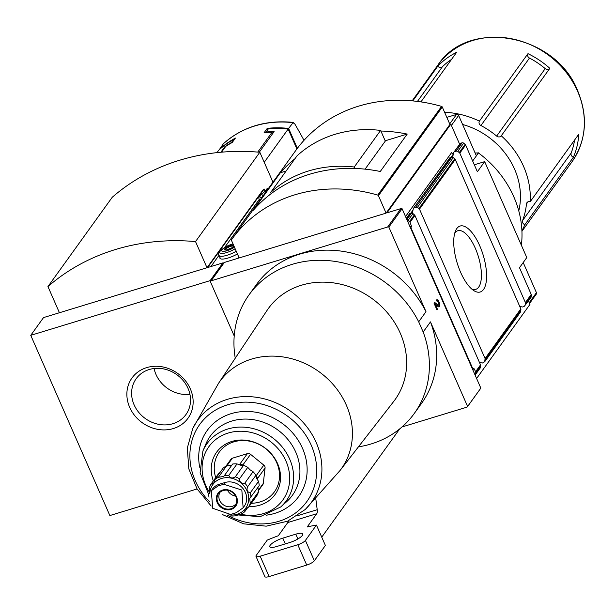 <?xml version="1.0" encoding="UTF-8"?>
<svg xmlns="http://www.w3.org/2000/svg" width="615" height="615" viewBox="0 0 615 615"><rect width="100%" height="100%" fill="white"/><g stroke="black" fill="none" stroke-linecap="round" stroke-linejoin="round"><path stroke-width="0.92" d="M266.341 132.579L266.087 132.01L268.371 128.843A98.738 86.93 35.7 0 1 288.151 129.065L264.235 162.299M266.087 132.01A98.738 86.93 35.7 0 1 274.121 131.61L259.292 152.213M225.175 147.169L224.929 146.616L220.877 152.236M224.929 146.616A98.738 86.93 35.7 0 1 231.363 142.595L233.646 139.428A98.738 86.93 35.7 0 0 218.709 150.245L216.995 152.62M272.645 133.663L272.038 132.271L257.77 152.082M272.038 132.271A98.738 86.93 -144.3 0 0 264.066 132.794L267.256 128.366A98.738 86.93 -144.3 0 1 288.612 128.427L297.353 148.346M304.002 140.32A359.89 141.773 73 0 0 294.685 123.753L292.778 122.639A98.738 86.93 -144.3 0 0 223.33 143.818L223.422 143.71C242.51 126.821 265.803 119.717 293.286 122.4L288.612 128.427M223.33 143.818L219.232 149.76M221.569 152.174L225.736 146.393A98.738 86.93 -144.3 0 1 232.232 142.503L235.422 138.067A98.738 86.93 -144.3 0 0 219.163 149.606M47.947 286.582A222.253 195.662 35.7 0 1 195.524 241.58L259.822 152.259A222.253 195.662 35.7 0 0 112.245 197.261L47.947 286.582L59.432 312.743L207.009 267.74L263.558 189.189L264.135 189.013L265.119 191.242M197.092 488.956L109.862 515.555L30.75 335.336L210.161 280.625L222.922 262.882L223.222 263.566M210.161 280.625L210.453 281.301M264.135 189.013L207.593 267.563L222.922 262.882M30.75 335.336L43.519 317.594L58.856 312.92L59.263 312.351M195.524 241.58L207.009 267.74M259.822 152.259L272.96 182.178M190.327 388.841A34.486 30.358 -144.3 0 0 133.271 376.334A34.486 30.358 -144.3 0 0 156.425 429.086A34.486 30.358 -144.3 0 0 190.327 388.841M267.809 129.619L267.256 128.366M288.151 129.065L296.891 148.961M233.946 140.12L233.646 139.428M154.081 368.516A30.658 26.991 -144.3 0 0 189.935 394.33M188.029 388.396A30.658 26.991 -144.3 0 0 163.267 368.854A30.658 26.991 -144.3 0 0 136.184 378.702A30.658 26.991 -144.3 0 0 145.301 418.523A30.658 26.991 -144.3 0 0 185.953 414.533A30.658 26.991 -144.3 0 0 188.029 388.396M257.993 487.841L258.5 491.839L250.244 503.301L249.705 498.481L259.207 485.681A22.055 19.411 -144.3 0 0 258.523 481.384L256.44 478.093L255.871 475.334A22.055 19.411 -144.3 0 0 253.065 471.682L250.082 469.814L247.753 467.362A22.055 19.411 -144.3 0 0 243.578 465.332L240.619 465.224L237.036 463.902A22.055 19.411 -144.3 0 0 232.608 464.041L223.799 476.41L218.34 477.34A22.055 19.411 -144.3 0 0 214.843 479.615L213.697 483.19L210.96 484.228A22.055 19.411 -144.3 0 0 209.338 488.026L209.308 493.637L208.623 494.176A22.055 19.411 -144.3 0 0 209.008 497.189M247.868 507.36L244.739 511.711L244.985 509.397L248.621 507.098L256.878 495.636A22.055 19.411 -144.3 0 0 258.5 491.839M230.794 515.962A22.055 19.411 -144.3 0 0 235.23 515.824L241.249 513.986A22.055 19.411 -144.3 0 0 244.739 511.711M235.799 515.024L235.23 515.824M239.704 513.94A45.587 40.129 -144.3 0 0 280.794 502.563A45.587 40.129 -144.3 0 0 285.967 461.081A45.587 40.129 -144.3 0 0 224.613 434.336A45.587 40.129 -144.3 0 0 209.715 492.669L208.623 494.176M219.209 472.766L210.96 484.228M237.036 463.902L228.788 475.364A22.055 19.411 -144.3 0 0 224.352 475.51M243.578 465.332L235.322 476.802C232.378 478.724 230.195 478.247 228.788 475.364M247.753 467.362L239.504 478.831A22.055 19.411 -144.3 0 0 235.322 476.802M253.065 471.682L244.808 483.144C241.449 483.713 239.681 482.275 239.504 478.831M255.871 475.334L247.614 486.803A22.055 19.411 -144.3 0 0 244.808 483.144M258.523 481.384L250.274 492.846C247.245 492.115 246.361 490.101 247.614 486.803M250.958 497.151A22.055 19.411 -144.3 0 0 250.274 492.846M248.621 507.098A22.055 19.411 -144.3 0 0 250.244 503.301M521.904 230.648A82.664 72.778 -144.3 0 0 524.849 224.675L573.418 157.209A82.664 72.778 35.7 0 0 578.761 134.247L530.199 201.712A82.664 72.778 -144.3 0 0 523.557 166.365A82.664 72.778 -144.3 0 0 501.263 135.8A3.29 2.898 35.7 0 1 501.24 135.83A3.29 2.898 35.7 0 1 496.666 136.092A78.997 69.541 35.7 0 0 480.922 125.529A3.29 2.898 35.7 0 1 479.4 121.132A82.664 72.778 -144.3 0 0 444.599 112.299M451.533 59.401A78.997 69.541 35.7 0 0 442.439 66.697A3.29 2.898 35.7 0 1 437.757 66.228L412.796 100.906M437.757 66.228A82.664 72.778 35.7 0 1 456.622 52.329L420.944 101.898M549.787 68.396A3.29 2.898 35.7 0 1 545.228 68.626A78.997 69.541 35.7 0 0 529.484 58.064A3.29 2.898 35.7 0 1 527.97 53.666L479.4 121.132M527.97 53.666A82.664 72.778 35.7 0 1 549.833 68.334L501.263 135.8M449.926 124.445L386.082 213.128L239.174 257.931L231.524 240.496A0.984 0.869 35.7 0 1 231.586 239.658A148.115 130.395 35.7 0 1 231.978 239.104L295.823 150.421A148.115 130.395 35.7 0 1 441.578 106.403A0.984 0.869 35.7 0 1 442.277 107.01L449.926 124.445L450.841 124.161L386.996 212.852L400.888 208.616A1.645 1.445 35.7 0 1 402.079 208.723L480.83 388.111L467.608 406.484A1.645 1.445 35.7 0 1 466.77 407.207L402.01 426.956M528.454 300.973L529.953 304.387L476.602 378.486M231.978 239.104A148.115 130.395 35.7 0 1 377.733 195.086A0.984 0.869 35.7 0 1 378.433 195.693L386.082 213.128M294.985 158.685A148.115 130.395 -144.3 0 0 280.34 172.769L253.418 210.169A148.115 130.395 35.7 0 1 380.278 171.485L407.207 134.085A148.115 130.395 -144.3 0 0 380.893 131.018M223.545 263.166A1.645 1.445 -144.3 0 1 224.375 262.444L238.259 258.208L238.904 257.316M234.215 335.975L210.315 281.539A1.645 1.445 35.7 0 1 211.145 280.817L387.665 226.989A1.645 1.445 35.7 0 1 388.857 227.089L425.987 311.682L418.692 321.814L423.174 332.031A101.706 89.536 35.7 0 1 414.21 413.564A101.706 89.536 35.7 0 1 358.422 446.859M479.631 368.324L480.469 367.339L480.523 364.88L414.933 215.473L412.973 213.574L411.489 213.097A8.226 2.176 -23.7 0 1 410.305 213.244L409.667 214.028M407.584 221.254L408.875 220.854L410.059 222.246L411.435 226.112L411.066 227.396L410.628 227.066L473.15 369.5L473.081 368.662L473.865 368.339L475.641 371.652L480.523 364.88M483.528 289.465A34.486 13.584 73 0 0 478.678 243.471A34.486 13.584 73 0 0 455.507 230.902A34.486 13.584 73 0 0 457.168 262.974A34.486 13.584 73 0 0 473.681 290.511A34.486 13.584 73 0 0 483.528 289.465M520.567 311.92L484.72 361.72L485.081 358.545L419.491 209.138L455.246 159.47L453.278 157.571L451.802 157.102A8.226 2.176 -23.7 0 1 450.611 157.248L449.98 158.032M519.944 312.32L520.782 311.344L520.828 308.884L455.246 159.47M412.342 213.197L413.349 208.516L450.611 157.248M408.875 220.854L407.115 219.171L411.489 213.097M414.233 207.785A8.226 2.176 -23.7 0 1 415.817 207.086L417.485 207.301L419.491 209.138M475.257 374.397L475.749 373.905L475.257 374.397L475.749 373.905L475.641 371.652M520.782 311.344L483.959 362.312A8.226 2.176 -23.7 0 0 482.368 363.011L479.462 362.466M531.152 296.93L525.295 305.071L525.387 302.549L459.805 153.135L465.64 145.025L477.378 171.77L484.674 161.637L526.786 257.562L519.49 267.694L531.229 294.439A1.645 1.445 35.7 0 1 531.352 295.223L531.152 296.93A1.645 1.445 35.7 0 1 530.922 297.545L524.264 306.308A8.226 2.176 -23.7 0 0 522.681 307.008L519.767 306.462M452.655 157.202L453.662 152.52L460.697 143.241L462.08 142.818A1.645 1.445 35.7 0 1 463.656 143.164L465.132 144.364A1.645 1.445 35.7 0 1 465.64 145.025M453.778 152.374L459.997 143.733A1.645 1.445 35.7 0 1 460.697 143.241M454.546 151.79A8.226 2.176 -23.7 0 1 456.13 151.09L457.798 151.305L459.805 153.135M453.255 153.689A1.645 1.445 35.7 0 1 451.579 152.612L405.531 216.58M475.111 152.974L478.47 152.943A100.391 88.376 35.7 0 1 521.382 245.247M523.204 262.536L536.434 292.679A1.645 1.445 35.7 0 1 536.326 294.078L529.553 303.479M446.821 117.373L456.538 114.413A1.645 1.445 35.7 0 1 458.621 115.42L476.318 155.726L478.416 152.812M478.47 152.943L472.658 161.015M267.064 310.383A78.036 68.703 35.7 0 1 371.798 298.39A78.036 68.703 35.7 0 1 393.662 401.518L339.987 470.575A74.815 65.867 -144.3 0 0 346.322 405.101A74.815 65.867 -144.3 0 0 284.753 357.215A74.815 65.867 -144.3 0 0 218.609 383.207L267.064 310.383M235.253 358.199A101.706 89.536 35.7 0 1 249.121 294.731A101.706 89.536 35.7 0 1 336.19 261.583A101.706 89.536 35.7 0 1 418.692 321.814M450.841 124.161L459.643 144.225M474.319 164.797L484.674 161.637M480.83 388.111A1.645 1.445 35.7 0 1 480.515 388.542M402.079 208.723L388.857 227.089M410.19 227.196L410.628 227.066M472.72 369.63L473.15 369.5M436.489 300.059L437.157 301.581A1.976 0.776 -107 0 1 437.342 301.435A1.976 0.776 -107 0 1 438.664 303.095A1.976 0.776 -107 0 1 438.495 305.217A1.976 0.776 -107 0 1 438.049 305.078L434.751 302.465L434.09 303.38L436.965 309.922L437.442 309.253L435.274 304.317L438.164 306.616A3.705 1.461 -107 0 0 439.002 306.87A3.705 1.461 -107 0 0 439.318 302.903A3.705 1.461 -107 0 0 436.842 299.782A3.705 1.461 -107 0 0 436.489 300.059M467.608 406.484L430.469 321.891L423.174 332.031M249.121 294.731L256.417 284.591A101.706 89.536 35.7 0 1 343.485 251.45A101.706 89.536 35.7 0 1 425.987 311.682M430.469 321.891A101.706 89.536 35.7 0 1 421.506 403.432L414.21 413.564M518.776 210.891A72.409 63.745 -144.3 0 0 462.603 124.484M524.849 224.675A3.29 2.898 35.7 0 1 522.612 220.493A78.997 69.541 35.7 0 0 526.455 203.965A3.29 2.898 35.7 0 1 526.94 202.681A3.29 2.898 35.7 0 1 530.199 201.712M471.72 289.012A30.658 12.077 73 0 0 475.741 289.358A30.658 12.077 73 0 0 478.685 287.113A30.658 12.077 73 0 0 476.933 252.288A30.658 12.077 73 0 0 457.852 230.71A30.658 12.077 73 0 0 454.716 233.239M436.635 299.889A3.705 1.461 -107 0 1 438.879 303.034A3.705 1.461 -107 0 1 438.772 306.893M437.442 309.253L437.004 309.391L434.836 304.448L435.274 304.317M434.536 302.764L438.049 305.078M438.257 305.201A1.976 0.776 -107 0 1 438.065 305.348A1.976 0.776 -107 0 1 437.619 305.209M407.207 134.085L385.182 140.797M286.106 171.016L280.34 172.769M271.146 193.679L270.631 192.51L296.991 155.895A118.487 104.312 35.7 0 1 380.616 130.395L385.305 141.066L365.087 169.148M270.631 192.51A118.487 104.312 35.7 0 1 354.263 167.011L354.893 168.449M380.616 130.395L354.263 167.011M574.571 140.066A78.997 69.541 35.7 0 1 571.174 153.027L522.612 220.493M573.418 157.209A3.29 2.898 35.7 0 1 571.174 153.027M248.998 506.583A36.077 31.757 -144.3 0 0 277.603 463.633A36.077 31.757 -144.3 0 0 232.924 441.147A36.077 31.757 -144.3 0 0 213.344 480.915M251.381 503.27A33.986 29.92 -144.3 0 0 276.765 462.795A33.986 29.92 -144.3 0 0 235.414 441.432A33.986 29.92 -144.3 0 0 215.727 477.601M225.889 466.247L230.963 459.197A3.29 2.898 35.7 0 1 232.355 458.213L247.391 453.632A3.29 2.898 35.7 0 1 250.536 454.316L263.797 465.109A3.29 2.898 35.7 0 1 265.073 468.015L263.297 483.382A3.29 2.898 35.7 0 1 262.82 484.62L258.254 490.97M238.743 464.671L239.642 464.402A3.29 2.898 35.7 0 1 242.787 465.086L243.186 465.417M255.832 475.702L256.04 475.872A3.29 2.898 35.7 0 1 257.316 478.785L257.224 479.592M230.587 465.54L226.589 465.878A22.055 19.411 -144.3 0 0 223.099 468.153L214.843 479.615M226.589 465.878L218.34 477.34M228.803 514.847A20.241 17.82 -144.3 0 0 247.084 490.931A20.241 17.82 -144.3 0 0 225.682 477.717A20.241 17.82 -144.3 0 0 209.861 493.338M211.306 490.678L212.467 489.063A16.128 14.199 -144.3 0 1 219.301 484.243L224.944 482.521L223.706 484.243L218.064 485.965L211.314 490.678L212.705 508.274L230.571 514.455L236.214 512.733L243.125 507.798L241.841 490.04L223.706 484.243M243.133 507.798L244.286 506.191A16.128 14.199 -144.3 0 0 242.948 488.487A16.128 14.199 -144.3 0 0 224.944 482.521M227.473 490.132A9.871 8.695 -144.3 0 0 235.768 496.113M220.677 491.462A9.871 8.695 -144.3 0 0 220.316 491.923A9.871 8.695 -144.3 0 0 223.253 504.746A9.871 8.695 -144.3 0 0 236.345 503.462A9.871 8.695 -144.3 0 0 236.667 502.97M210.907 266.549L219.009 255.294M224.56 247.584L259.322 199.298M264.873 191.58L267.171 188.551M219.924 257.393A12.838 3.39 -23.7 0 0 219.924 258.223A12.838 3.39 -23.7 0 0 237.428 253.964M265.826 192.088A5.266 1.391 -23.7 0 0 264.727 193.61M267.118 190.296A8.226 2.176 -23.7 0 0 263.95 192.226A8.226 2.176 -23.7 0 0 263.443 195.401M225.282 249.267L228.511 247.046L232.685 245.777L233.162 246.861M233.546 245.108A5.266 1.391 -23.7 0 0 227.189 247.007A5.266 1.391 -23.7 0 0 224.775 249.928A5.266 1.391 -23.7 0 0 229.472 248.96A5.266 1.391 -23.7 0 0 233.885 246.131A5.266 1.391 -23.7 0 0 233.954 246.031M233.047 243.971A8.226 2.176 -23.7 0 0 223.637 248.222A8.226 2.176 -23.7 0 0 223.945 251.366A8.226 2.176 -23.7 0 0 234.446 247.168M229.364 249.006L228.511 247.046M297.706 515.654L317.209 509.712L315.803 498.765M317.209 509.712A6.581 2.591 -107 0 1 316.725 513.725L307.223 526.932A82.287 21.733 -23.7 0 1 316.448 525.087L325.381 545.436L314.334 560.78A6.581 1.737 -23.7 0 1 306.724 565.077L269.109 576.547A6.581 1.737 -23.7 0 1 264.904 576.662L255.971 556.314A6.581 1.737 -23.7 0 0 260.176 556.198L297.791 544.729A6.581 1.737 -23.7 0 0 305.409 540.431L316.448 525.087M321.753 537.156L399.665 428.932M288.327 520.882A6.581 2.591 73 0 1 287.789 522.55L278.288 535.75A82.287 21.733 -23.7 0 0 267.256 540.085L256.217 555.43A6.581 1.737 -23.7 0 0 255.971 556.314M295.8 534.166L282.777 538.133A10.862 2.867 -23.7 0 0 269.824 546.681A10.862 2.867 -23.7 0 0 276.758 546.497L289.78 542.522A10.862 2.867 -23.7 0 0 302.741 533.981A10.862 2.867 -23.7 0 0 295.8 534.166L297.906 538.955M437.834 65.175C468.392 17.689 555.806 34.048 577.716 90.859C588.294 116.719 586.395 140.351 572.012 161.76A82.664 72.778 -144.3 0 0 577.593 91.304A82.664 72.778 -144.3 0 0 510.857 38.622A82.664 72.778 -144.3 0 0 437.834 65.175L412.15 100.845M441.578 106.403L377.733 195.086M224.375 262.444L211.145 280.817M400.888 208.616L387.665 226.989M410.059 222.246L414.933 215.473M485.081 358.545L520.828 308.884M406.43 218.625L410.305 213.244M406.723 219.294L407.115 219.171M408.245 220.139L412.973 213.574M415.817 207.086L451.802 157.102M417.485 207.301L453.278 157.571M409.582 221.523L414.418 214.804M418.976 208.47L454.731 158.801M475.81 372.382L480.646 365.664M485.204 359.329L520.959 309.668M475.749 373.905L480.469 367.339M525.387 302.549L531.229 294.439M456.13 151.09L462.08 142.818M457.798 151.305L463.656 143.164M459.29 152.474L465.132 144.364M525.518 303.333L531.352 295.223M474.457 373.589L475.749 373.197M409.921 226.574L411.435 226.112M536.434 292.679L529.215 302.711M456.538 114.413L449.696 123.915M458.621 115.42L451.402 125.452M410.635 227.096L411.466 226.843M473.158 368.562L473.865 368.339M410.774 213.205L412.849 210.322M451.087 157.202L453.163 154.327M442.277 107.01L378.433 195.693M442.439 66.697L417.447 101.413M529.484 58.064L480.922 125.529M545.228 68.626L496.666 136.092M528.001 201.82L526.455 203.965M339.987 470.575L305.271 509.458A70.141 61.746 -144.3 0 0 316.187 442.508A70.141 61.746 -144.3 0 0 254.395 397.029A70.141 61.746 -144.3 0 0 192.756 428.463L187.314 448.027L188.82 468.884L197.054 488.887L211.153 506.037M227.012 515.016A65.982 58.087 -144.3 0 0 297.845 511.188A65.982 58.087 -144.3 0 0 311.29 445.345A65.982 58.087 -144.3 0 0 216.941 409.29A65.982 58.087 -144.3 0 0 209.361 501.556M266.28 515.178A56.426 49.677 -144.3 0 0 302.534 448.397A56.426 49.677 -144.3 0 0 236.706 412.311A56.426 49.677 -144.3 0 0 199.714 467.254M236.145 514.793L260.107 516.708L280.694 506.975L286.505 501.825A50.607 44.549 -144.3 0 0 295.792 452.21A50.607 44.549 -144.3 0 0 250.167 419.292A50.607 44.549 -144.3 0 0 205.948 443.838L202.912 450.98L200.098 472.789L208.631 494.329M280.694 506.975A48.854 43.012 -144.3 0 0 289.657 459.067A48.854 43.012 -144.3 0 0 245.608 427.287A48.854 43.012 -144.3 0 0 202.912 450.98M226.827 465.901L232.355 458.213M239.642 464.402L247.391 453.632M242.787 465.086L250.536 454.316M256.04 475.872L263.797 465.109M257.316 478.785L265.073 468.015M258.154 490.532L263.297 483.382M219.301 484.243L218.064 485.965M236.122 496.774A10.386 9.14 -144.3 0 0 219.77 492.154A10.386 9.14 -144.3 0 0 221.654 506.975A10.386 9.14 -144.3 0 0 236.298 504.054A10.386 9.14 -144.3 0 0 236.122 496.774M236.506 496.782A10.962 9.648 -144.3 0 0 220.823 490.801A10.962 9.648 -144.3 0 0 217.871 503.9A10.962 9.648 -144.3 0 0 231.74 509.189A10.962 9.648 -144.3 0 0 236.506 496.782M267.025 188.59L268.717 188.075M263.95 192.226L262.513 193.294A10.886 2.875 -23.7 0 0 261.929 197.5M259.814 200.436L259.392 199.468A12.508 3.306 -23.7 0 0 260.084 200.067M223.637 248.222L222.2 249.298A10.886 2.875 -23.7 0 0 222.015 253.495A10.886 2.875 -23.7 0 0 235.153 248.775M220.531 258.792L219.078 255.471A12.508 3.306 -23.7 0 0 236.245 251.251M260.176 556.198L269.109 576.547M297.791 544.729L306.724 565.077M305.409 540.431L314.334 560.78M287.789 522.55L316.725 513.725M282.777 538.133L285.306 543.891M572.012 161.76L521.935 231.325M406.3 218.333L409.782 213.49M413.465 208.377L450.095 157.494M475.71 374.243L480.261 367.924M474.895 374.596L475.526 374.404M480.692 388.342L467.469 406.715M223.675 262.936L210.453 281.309M438.065 305.348L438.495 305.217M218.609 383.207L192.756 428.463M222.238 514.478L243.586 523.819L266.187 526.171L287.559 521.22L305.271 509.458M219.77 492.154C226.159 488.333 231.601 489.886 236.114 496.82L236.298 504.054M267.087 188.544L268.74 188.036M259.392 199.468C258.154 197.907 259.192 195.847 262.513 193.294M219.078 255.471C217.841 253.903 218.879 251.843 222.2 249.298"/></g></svg>
